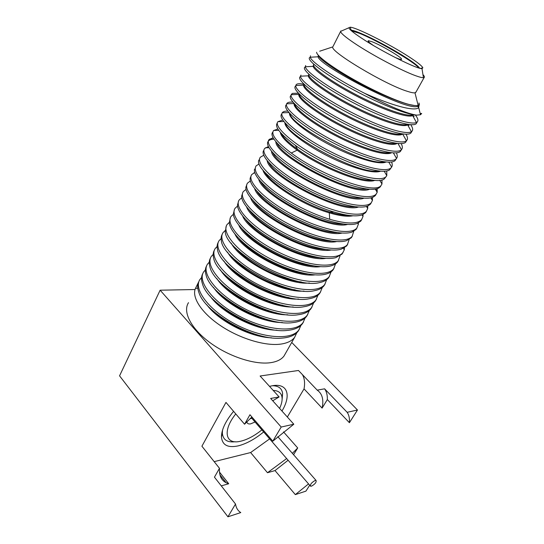<?xml version="1.0" encoding="UTF-8"?>
<svg xmlns="http://www.w3.org/2000/svg" width="544" height="544" viewBox="0 0 544 544"><rect width="100%" height="100%" fill="white"/><g stroke="black" fill="none" stroke-linecap="round" stroke-linejoin="round"><path stroke-width="0.82" d="M249.954 414.739L244.562 424.225L225.964 402.404L201.912 446.216L219.484 468.316L214.452 477.17L235.518 504.03L227.943 516.8L119.558 375.836L160.126 290.197L281.2 427.033L272.816 441.164L249.954 414.739M272.816 441.164L293.814 424.218L270.647 398.453L279.133 396.943L272.734 400.772M251.892 416.976L244.562 424.225M281.2 427.033L293.814 424.218M291.74 342.441L357.476 410.006L347.16 412.311L324.598 388.824C326.584 391.639 327.502 395.216 327.332 399.554L322.102 408.102C323.904 399.65 322.272 393.666 317.213 390.143L324.598 388.824M279.133 396.943L260.107 376.006L298.493 370.484L317.213 390.143M160.126 290.197L194.997 289.53M285.532 353.348L284.002 356.034C281.289 359.618 276.672 361.855 270.137 362.746C254.279 364.874 228.242 356.3 209.535 342.305C190.767 328.324 182.532 311.603 188.51 302.668M347.16 412.311C348.996 414.984 349.744 418.445 349.404 422.708L327.332 399.554M357.476 410.006L349.404 422.708M309.686 485.214L305.925 491.13L295.324 494.618L275.026 470.574L267.485 472.722L286.647 458.558M283.512 431.895L297.704 447.964L293.57 454.709M302.403 374.592C304.565 378.338 305.109 383.105 304.035 388.892L287.341 417.024M304.035 388.892L322.102 408.102M227.943 516.8L240.774 512.577C237.884 510.775 236.137 507.926 235.518 504.03M221.272 485.867L228.718 483.752L219.484 472.097M214.18 461.645L250.628 452.554L267.485 472.722M308.543 483.902L295.324 494.618M288.102 460.244L275.026 470.574M292.373 453.336L297.704 447.964M269.64 438.872L250.628 452.554M233.58 411.346C225.488 421.212 221.449 429.774 221.462 437.016C222.272 445.128 227.854 448.079 238.211 445.869C246.405 443.782 254.884 439.144 263.656 431.956M281.969 411.046C291.394 395.563 287.756 383.058 272.673 385.682L269.518 386.356M219.484 468.316C219.042 475.436 221.265 480.243 226.161 482.752L228.718 483.752M282.091 399.752L282.622 393.387C281.867 388.348 278.467 385.791 272.415 385.723M273.224 390.436C278.426 390.612 281.357 392.911 282.023 397.324C282.397 400.445 281.595 404.138 279.602 408.408M261.875 429.889C254.544 435.785 247.513 439.559 240.774 441.198L240.142 441.334C225.386 444.836 222.251 430.651 235.776 413.923M222.53 430.1L222.346 433.004C222.897 439.763 227.188 442.673 235.226 441.742M255.061 422.001L250.6 423.878C248.37 424.225 247.126 423.545 246.874 421.838M249.914 418.839L251.818 418.248M315.119 480.488C311.535 482.555 310.019 484.473 310.57 486.241L311.501 486.166C315.085 484.092 316.594 482.181 316.037 480.42L315.119 480.488M296.786 332.751L294.644 337.334C291.91 340.938 287.232 343.21 280.609 344.128C264.982 346.27 239.496 338.463 220.374 325.543C201.205 312.637 191.44 296.97 195.507 288.327L198.594 282.084C197.268 285.029 197.404 288.599 198.995 292.794L198.995 292.794C205.312 313.208 254.837 341.129 281.846 338.13C289.639 337.532 295.052 335.254 298.092 331.282L299.288 329.331M201.559 277.562L200.022 279.364C193.093 288.884 208.624 310.128 235.45 324.224C262.188 338.443 291.38 340.619 298.833 329.977L300.954 325.373M197.798 288.259L195.507 288.327M271.504 337.79C250.186 337.423 217.967 320.613 206.808 304.735M407.694 124.943L409.095 125.344M412.876 115.947L414.202 116.314M309.618 57.555C306.394 59.799 323.102 73.032 349.649 87.713C376.128 102.401 405.878 114.621 416.799 115.138C408.197 114.165 386.777 105.332 364.439 93.214C391.694 105.509 414.446 111.663 418.588 107.739L419.397 103.965M310.468 55.828L310.216 57.236C311.182 61.907 335.498 78.649 364.439 93.214M311.522 57.161L312.202 57.12M413.284 114.689C408.17 117.586 381.888 108.283 355.463 94.336C328.984 80.417 310.644 66.497 313.84 64.287M416.799 115.138L420.498 114.75L421.688 113.465L420.186 113.506M413.406 115.151L412.692 115.607C407.592 118.191 384.098 110.187 359.081 97.396C334.043 84.64 314.017 70.591 313.133 66.354L313.412 65.158M305.687 65.511L305.313 66.769C305.816 71.522 327.971 87.441 356.157 101.946C384.316 116.484 410.788 125.453 416.432 122.482L417.2 121.992C418.574 120.646 417.955 118.32 415.351 115.002M416.942 122.441L416.255 123.651C412.216 128.078 383.173 118.456 352.736 102.456C322.245 86.496 300.92 69.979 304.844 67.211M305.918 66.735L307.7 66.64M407.49 124.311C401.438 126.847 375.945 117.994 350.52 104.604C325.06 91.242 306.884 77.377 308.808 74.215M300.954 75.092L300.506 76.194C300.186 80.981 322.238 97.349 350.805 112.03C379.345 126.752 406.171 135.374 411.407 131.682L407.646 124.862C402.914 128.085 379.1 120.394 353.75 107.447C328.379 94.534 308.421 80.09 308.271 75.813L308.638 74.752M411.407 131.682L411.896 131.308C413.236 129.962 412.835 127.758 410.686 124.692M411.692 131.675L410.958 132.954C406.742 137.7 377.679 128.452 347.405 112.533C317.084 96.655 296.045 79.886 300.118 76.779M301.689 76.133L303.239 76.058M401.683 133.831C394.801 136.048 370.036 127.588 345.549 114.716C321.021 101.864 303.09 88.114 303.946 84.15M406.416 140.74L402.648 133.98C398.276 137.856 374.156 130.499 348.473 117.388C322.762 104.319 302.899 89.468 303.498 85.156L295.8 85.503C294.637 90.331 316.567 107.154 345.515 122.012C374.428 136.918 401.594 145.16 406.416 140.74L406.647 140.536C407.959 139.189 407.728 137.081 405.953 134.218M303.892 84.259C299.9 83.456 297.357 83.565 296.262 84.578L295.8 85.503M297.622 85.422L298.785 85.367M406.49 140.808L405.715 142.161C401.329 147.22 372.239 138.339 342.135 122.502C311.977 106.706 291.21 89.685 295.44 86.244M395.855 143.256C388.246 145.18 364.167 137.081 340.558 124.685C316.921 112.316 299.282 98.716 299.214 94.064M397.12 143.419C391.877 147.138 367.193 139.604 341.795 126.48C316.377 113.39 297.507 98.654 298.819 94.398L291.196 94.704M298.398 93.214L292.536 93.378L291.19 94.704C289.156 99.545 310.91 116.817 340.211 131.852C369.478 146.941 396.998 154.802 401.445 149.675L401.452 149.668C402.73 148.315 402.642 146.295 401.173 143.596M397.963 143.5L401.445 149.668L400.472 151.334C395.78 156.604 366.636 148.029 336.763 132.28C306.843 116.586 286.443 99.389 290.809 95.622M390.028 152.585C381.772 154.244 358.36 146.479 335.58 134.531C312.773 122.604 295.467 109.201 294.59 103.952M391.571 152.769C385.472 156.318 360.312 148.634 335.274 135.504C310.196 122.42 292.284 107.8 294.216 103.557M292.971 102.17C289.979 101.905 287.994 102.265 287.028 103.265L286.668 103.802C283.818 108.644 304.973 126.12 334.342 141.27C363.664 156.468 391.666 164.193 396.297 158.719L396.542 158.44C397.562 157.1 397.501 155.23 396.372 152.844M396.297 158.719L395.066 160.609C389.586 165.777 360.291 157.27 330.915 141.678C301.478 126.133 281.765 108.963 286.219 104.904M384.186 161.826C366.69 166.512 290.768 125.752 290.068 113.805M386.022 162.03C379.236 165.335 354.634 157.95 330.358 145.241C306.041 132.573 288.381 118.082 289.503 113.2M287.762 111.119C285.151 111.037 283.39 111.493 282.479 112.472L282.234 112.798C278.562 117.613 299.098 135.313 328.522 150.579C357.891 165.906 386.383 173.488 391.197 167.674L391.653 167.096C392.455 165.784 392.428 164.077 391.564 161.962M391.197 167.674L389.66 169.81C383.411 174.862 354.001 166.416 325.122 150.967C296.181 135.572 277.141 118.436 281.676 114.097M378.345 170.972C359.802 175.066 287.878 136.51 285.641 123.631M380.487 171.204C373.082 174.277 349.017 167.171 325.462 154.856C301.872 142.576 284.478 128.241 284.886 122.801M282.73 120.047L277.896 121.686C273.394 126.48 293.298 144.391 322.762 159.786C352.172 175.25 381.154 182.702 386.152 176.548L386.798 175.624L386.757 170.979M386.152 176.548L384.261 178.928C376.183 186.51 324.081 166.634 295.249 145.262C280.534 134.3 274.509 126.942 277.182 123.196M372.497 180.037C359.169 181.995 319.756 165.546 297.602 149.287C288.551 142.712 283.111 137.421 281.296 133.409M374.959 180.288C364.725 185.048 321.286 167.946 297.16 150.151C286.409 142.27 280.806 136.34 280.35 132.355M277.828 128.928L273.516 130.621C270.762 134.538 276.685 142.011 291.285 153.034C321.259 175.596 375.652 195.248 381.154 185.327L381.976 184.028L381.963 179.88M381.154 185.327L380.27 186.878L378.862 187.972C371.192 192.739 342.006 184.559 314.248 169.538C286.436 154.571 268.389 137.53 272.571 132.41M366.642 189.013C346.412 191.978 281.894 157.495 277.032 143.154M369.437 189.285C352.641 196.901 274.842 155.353 275.896 141.862M273.04 137.761L269.096 139.563C264.051 144.833 283.288 163.173 312.521 178.493C341.686 193.888 370.886 200.763 376.203 194.024L377.189 192.297L377.189 188.68M375.979 188.992L376.516 191.189M376.292 193.929L375.333 195.561L373.47 196.942C365.167 201.532 336.41 193.589 309.312 178.901C282.152 164.261 264.364 147.295 267.981 141.637M268.403 141.039C269.436 139.91 271.259 139.284 273.87 139.162M360.788 197.907C339.905 200.335 278.841 167.742 272.857 152.864M363.929 198.206C346.174 205.306 271.742 165.621 271.517 151.32M268.355 146.54L264.717 148.424C259.542 153.979 278.535 172.523 307.612 187.768C336.627 203.089 365.84 209.644 371.3 202.64L372.436 200.457L372.436 197.39M371.307 197.73L371.64 199.158M371.416 202.504L370.437 204.156L368.084 205.836C359.19 210.236 330.874 202.524 304.422 188.163C277.909 173.849 260.386 156.985 263.446 150.817M354.919 206.706C333.499 208.617 275.76 177.834 268.756 162.534M358.435 207.04C339.83 213.642 268.607 175.726 267.199 160.732M263.752 155.258L260.386 157.189C255.082 163.037 273.829 181.784 302.756 196.955C331.616 212.201 360.835 218.436 366.445 211.174L367.717 208.488L367.717 205.999M366.588 211.004L365.588 212.677L362.719 214.649C357.041 216.893 347.385 215.988 333.764 211.942C297.432 201.416 253.361 169.123 258.971 159.956M366.649 206.373L366.792 207.012M349.044 215.424C343.896 215.458 337.457 214.322 329.732 212.024C303.98 204.592 271.068 183.736 264.738 172.162M352.947 215.798C347.5 216.866 339.612 215.88 329.283 212.84C300.941 204.728 265.261 180.778 262.956 170.088M259.223 163.9L256.095 165.879C252.974 170.938 259.087 179.452 274.421 191.406C289.456 202.613 311.617 213.874 329.725 219.28C346.657 224.094 357.292 224.203 361.638 219.62L363.025 216.39L363.018 214.52M361.808 219.416L360.788 221.109L357.32 223.4C347.351 227.419 319.981 220.123 294.794 206.414C269.559 192.746 252.559 176.154 254.551 169.062M343.155 224.053C321.008 224.964 269.538 197.594 260.8 181.757M347.473 224.468C327.454 230.112 262.249 195.507 258.767 179.391M254.769 172.482L251.838 174.488C246.289 180.887 264.561 200.029 293.189 215.043C321.749 230.139 350.982 235.77 356.871 227.99L358.367 224.21L358.36 222.952M357.068 227.752L356.034 229.466L351.941 232.07C341.503 235.892 314.616 228.786 290.047 215.397C265.438 202.048 248.71 185.626 250.192 178.126L251.09 176.004M337.253 232.601C314.908 233.022 266.424 207.271 256.945 191.318M342.013 233.063C321.409 238.245 259.046 205.183 254.653 188.646M250.376 180.989L247.629 183.008C241.958 189.679 259.998 209.005 288.483 223.951C316.887 238.979 346.134 244.31 352.158 236.28L353.729 231.295M352.376 236.008L351.322 237.742L346.569 240.666C335.689 244.29 309.305 237.361 285.355 224.291C261.365 211.256 244.902 195.024 245.895 187.15L246.847 184.566M331.337 241.053C308.904 241.012 263.303 216.825 253.178 200.845M336.559 241.584C315.466 246.303 255.836 214.737 250.594 197.853M246.044 189.428L243.454 191.454C237.667 198.39 255.483 217.899 283.818 232.764C312.079 247.724 341.326 252.763 347.48 244.494L349.132 239.557M347.725 244.188L346.657 245.942L341.197 249.186C329.909 252.606 304.048 245.854 280.711 233.097C257.339 220.374 241.148 204.36 241.652 196.139L242.658 193.032M344.57 247.738L344.27 249.88L342.033 254.062L335.832 257.638C324.183 260.848 298.853 254.259 276.107 241.815C253.334 229.398 237.422 213.615 237.47 205.074L238.51 201.416M343.114 252.287L342.033 254.062M241.767 197.798L239.326 199.818C233.424 207.012 251.008 226.705 279.201 241.495C307.319 256.38 336.566 261.134 342.849 252.627M331.119 250.022C309.604 254.293 252.62 224.169 246.595 207.012M325.4 249.417C302.981 248.928 260.188 226.25 249.492 210.344M319.437 257.693C297.146 256.761 257.081 235.559 245.895 219.81M325.686 258.386C303.831 262.208 249.41 233.471 242.658 216.118M237.544 206.088L235.226 208.107C229.214 215.553 246.582 235.416 274.632 250.138C302.6 264.955 331.847 269.43 338.266 260.692L340.048 255.836M338.552 260.318L337.457 262.106C335.988 263.928 333.656 265.234 330.466 266.016C318.478 269.008 293.699 262.575 271.558 250.444C249.39 238.34 233.757 222.809 233.342 213.989L234.403 209.719M313.439 265.88C291.387 264.52 253.98 244.752 242.4 229.255M320.26 266.676C298.139 270.055 246.208 242.665 238.789 225.175M233.369 214.316L231.173 216.315C225.046 224.012 242.196 244.045 270.103 258.692C297.935 273.442 327.182 277.644 333.724 268.675L335.56 263.86M334.03 268.267L332.921 270.082C331.303 272.102 328.692 273.516 325.088 274.319C312.814 277.093 288.592 270.803 267.05 258.992C245.48 247.194 230.132 231.941 229.282 222.87L230.33 217.947M307.414 273.972C285.709 272.204 250.9 253.83 239 238.673M314.84 274.883C292.529 277.821 243.005 251.743 234.974 234.185M229.242 222.469L227.154 224.454C220.918 232.397 237.857 252.593 265.622 267.165C293.311 281.846 322.551 285.777 329.222 276.583L331.106 271.803M329.548 276.148L328.426 277.977C326.652 280.208 323.748 281.731 319.709 282.554C294.032 289.775 225.277 251.267 225.277 231.717L226.297 226.1M301.342 281.962C280.099 279.813 247.84 262.8 235.702 248.078M309.427 283.016C286.994 285.525 239.822 260.705 231.22 243.154M225.162 230.547L223.169 232.512C216.832 240.693 233.56 261.052 261.188 275.556C288.735 290.17 317.975 293.835 324.761 284.424L326.686 279.67M325.108 283.954L323.972 285.804C322.041 288.252 318.825 289.891 314.33 290.714C288.218 297.344 222.367 260.426 221.333 240.536C220.871 238.02 221.197 235.906 222.306 234.178M295.215 289.85C274.557 287.341 244.793 271.667 232.526 257.468M304.014 291.074C281.534 293.148 236.647 269.566 227.535 252.069M221.129 238.558L219.225 240.496C212.779 248.914 229.303 269.43 256.788 283.866C284.199 298.411 313.432 301.818 320.341 292.189L322.306 287.47M320.702 291.686L319.559 293.556C317.465 296.235 313.922 297.983 308.938 298.799C282.472 304.83 219.477 269.477 217.45 249.322C216.832 246.486 217.131 244.106 218.348 242.175M289.02 297.629C269.083 294.794 241.781 280.432 229.48 266.852M298.608 299.05C276.141 300.703 233.485 278.317 223.91 260.95M217.131 246.493L215.315 248.411C208.767 257.06 225.087 277.726 252.443 292.094C279.711 306.571 308.938 309.72 315.962 299.887L317.968 295.188M316.343 299.356L315.187 301.24C312.916 304.15 309.04 306.014 303.552 306.809C276.821 312.242 216.621 278.44 213.636 258.08C212.826 254.912 213.092 252.253 214.424 250.111M282.744 305.3C263.663 302.165 238.796 289.102 226.569 276.236M293.196 306.959C270.824 308.19 230.343 286.974 220.354 269.783M213.18 254.368L211.439 256.258C204.796 265.125 220.912 285.947 248.132 300.24C275.271 314.656 304.49 317.553 311.617 307.51L313.657 302.845M312.025 306.952L310.855 308.856C308.407 312.018 304.164 313.983 298.132 314.752C271.218 319.573 213.765 287.28 209.875 266.798C208.869 263.276 209.093 260.331 210.542 257.965M276.372 312.841C258.298 309.461 235.844 297.677 223.822 285.641M287.79 314.779C265.567 315.602 227.222 295.528 216.859 278.576M209.27 262.167L207.597 264.024C200.858 273.122 216.777 294.08 243.862 308.312C270.864 322.66 300.077 325.312 307.319 315.064L309.386 310.42M307.741 314.48L306.564 316.397C303.926 319.818 299.316 321.892 292.72 322.619C265.696 326.828 210.936 296.024 206.19 275.502C204.945 271.599 205.115 268.355 206.693 265.758M269.865 320.239C252.974 316.669 232.941 306.17 221.272 295.072M282.37 322.531C260.379 322.946 224.114 303.98 213.438 287.327M205.394 269.899L203.796 271.728C196.955 281.037 212.677 302.144 239.639 316.302C266.506 330.589 295.705 333.003 303.056 322.558L305.15 317.934M303.498 321.939L302.308 323.877C299.479 327.563 294.474 329.739 287.3 330.412C260.243 334.016 208.128 304.681 202.565 284.172C201.069 279.881 201.171 276.318 202.878 273.469M263.18 327.481C246.255 323.007 231.513 315.364 218.946 304.558M276.944 330.201C255.252 330.222 221.027 312.344 210.086 296.052M319.688 51.218L332.792 46.886C329.433 51.19 385.077 84.551 407.211 91.283C411.012 92.528 413.603 93.044 414.984 92.82L416.065 91.936M316.628 52.231C316.214 55.304 330.154 66.055 351.091 78.057C372.001 90.052 396.426 101.198 409.047 104.455L414.576 105.522L418.2 105.624L418.982 105.284L419.002 102.938M419.2 105.074L417.765 106.216C408.122 112.329 318.791 65.402 318.097 56.787L318.24 55.474M414.576 105.522C404.947 104.727 380.616 94.792 357.918 82.613C335.192 70.441 318.736 58.684 318.396 55.393M422.953 74.637C424.374 76.126 424.776 77.071 424.15 77.486L423.436 77.676C422.103 77.765 419.56 77.139 415.813 75.779C402.288 71.033 371.668 54.828 354.498 43.255C345.297 37.06 340.666 33.102 340.605 31.382L342.135 30.716M419.628 68.197C418.472 66.286 414.14 62.886 406.633 58.004C388.457 46.097 357.014 30.233 351.24 30.24L350.146 27.207C356.327 27.322 389.565 44.146 408.85 56.719C417.432 62.288 422.103 65.994 422.865 67.85L421.988 68.585C417.608 69.482 381.215 51.258 361.413 38.053C353.267 32.654 349.105 29.22 348.928 27.751L340.605 31.382M350.146 27.207L348.928 27.751M368.104 40.956L368.682 41.242M351.24 30.24L350.812 30.246M418.86 67.98C414.61 62.03 376.774 40.079 358.958 33.143L351.417 30.784M373.47 45.526C368.92 42.452 367.282 40.861 368.553 40.739L372.205 41.8C381.385 45.295 401.962 57.46 401.574 59.194C401.588 59.724 400.35 59.514 397.861 58.575L394.849 57.31M256.258 334.519C241.407 330.262 228.296 323.469 216.927 314.126M298.404 93.228L292.536 93.378M295.249 145.262L297.602 149.287L297.16 150.151L291.285 153.034M333.764 211.942L329.732 212.024L329.283 212.84L329.725 219.28M343.318 248.411L344.27 249.88M219.96 474.912L226.161 482.752M282.023 397.324L282.622 393.387M222.346 433.004L221.462 437.016M251.24 417.581L310.209 485.826M277.807 436.669L316.037 480.42M298.833 329.977L298.092 331.282M294.644 337.334L284.002 356.034M305.313 66.769L313.133 66.354M416.432 122.482L412.685 115.607M417.2 121.992L416.255 123.651M300.506 76.194L308.271 75.813M411.896 131.308L410.958 132.954M406.647 140.536L405.715 142.161M291.625 93.969L291.258 94.704M286.668 103.802L294.222 103.537M396.542 158.44L393.366 152.898M287.028 103.265L286.763 103.802M282.241 112.798L288.959 112.588M391.653 167.096L388.79 162.16M277.896 121.686L283.825 121.536M386.798 175.624L384.248 171.278M381.976 184.028L379.739 180.268M269.477 139.169L273.829 139.101M377.189 192.297L375.272 189.122M376.203 194.024L375.333 195.561M265.397 147.764L268.974 147.73M372.436 200.457L370.831 197.839M371.3 202.64L370.437 204.156M367.717 208.488L366.432 206.434M366.445 211.174L365.588 212.677M363.025 216.39L362.08 214.894M361.638 219.62L360.788 221.109M253.626 172.999L254.939 173.006M358.36 224.21L357.734 223.237M356.871 227.99L356.034 229.466M249.859 181.227L250.444 181.24M353.729 231.894L353.437 231.445M352.158 236.28L351.322 237.742M347.48 244.494L346.657 245.942M338.266 260.692L337.457 262.106M333.724 268.675L332.921 270.082M329.222 276.583L328.426 277.977M324.761 284.424L323.972 285.804M320.341 292.189L319.559 293.556M315.962 299.887L315.187 301.24M311.617 307.51L310.855 308.856M307.319 315.064L306.564 316.397M303.056 322.558L302.308 323.877M278.78 130.37L273.646 130.472M414.984 92.82L418.2 105.624M418.71 107.637L420.498 114.75M310.216 57.236L318.097 56.787M417.765 106.216L418.588 107.739M340.85 30.933L340.632 31.368M340.605 31.423L333.084 46.369M421.988 68.585L423.436 77.676M424.15 77.486L415.718 92.555M420.417 68.388L422.865 67.85M368.92 42.126L368.553 40.739M400.758 59.452L401.574 59.194M418.975 105.284L418.744 105.692"/></g></svg>
